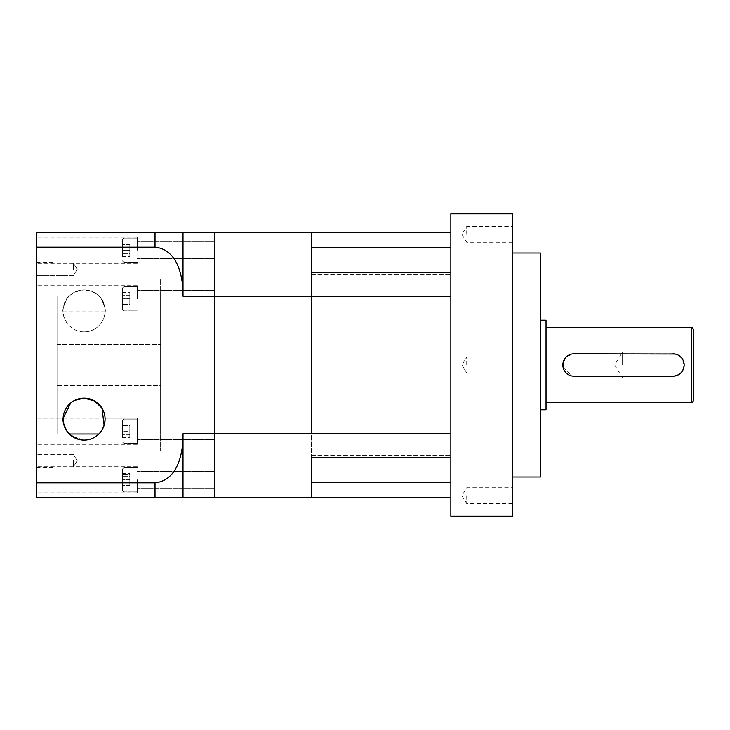 <?xml version="1.0" encoding="UTF-8"?>
<svg xmlns="http://www.w3.org/2000/svg" width="730" height="730" viewBox="0 0 730 730"><rect width="100%" height="100%" fill="white"/><g stroke="black" fill="none" stroke-linecap="round" stroke-linejoin="round"><path stroke-width="0.55" stroke-dasharray="3.65 2.74" d="M36.5 482.813L155.025 482.813L155.025 497.522L36.5 497.522L36.5 247.187L155.025 247.187C178.02 249.514 183.312 277.345 183.02 296.197L214.748 296.197L214.748 497.522L311.436 497.522L311.436 455.219L311.436 482.393L450.857 482.393L450.857 433.802L450.857 457.272L311.436 457.272L311.436 247.607L311.436 274.781L311.436 272.728L450.857 272.728L450.857 296.197L450.857 272.728M450.857 256.12L450.857 232.478L450.857 256.12M450.857 457.272L450.857 482.393M450.857 497.522L311.436 497.522L311.436 433.802L183.02 433.802L183.02 497.522L214.748 497.522L214.748 232.478L311.436 232.478L311.436 247.607L450.857 247.607M183.02 296.197L183.02 232.478L214.748 232.478L214.748 296.197L311.436 296.197L311.436 232.478L450.857 232.478M311.436 433.802L450.857 433.802L450.857 296.197L311.436 296.197L311.436 433.802M450.857 433.802L450.857 296.197M672.969 353.804L574.045 353.804L566.936 356.349L563.067 362.81M693.5 400.46L693.5 329.54M622.571 365L622.571 351.933L622.571 365M546.049 409.795L546.049 320.205M574.045 376.196L672.969 376.196M563.067 367.199L571.836 375.977M512.451 495.652L512.451 503.59L512.451 495.652M466.726 495.652L466.726 503.59L466.726 495.652M512.451 516.183L512.451 213.817M466.726 365L466.726 357.07L466.726 365M512.451 234.348L512.451 226.41L512.451 234.348M466.726 234.348L466.726 226.41L466.726 234.348M540.446 476.991L540.446 253.009M450.857 516.183L450.857 213.817M512.451 365L512.451 253.009L512.451 365M540.446 365L540.446 320.205L540.446 365M546.049 365L546.049 327.67L546.049 365M684.165 365L681.619 357.892L675.177 354.023M36.5 460.685L36.5 467.036L36.5 460.685M73.365 460.685L73.365 467.036L73.365 460.685M36.5 269.315L36.5 262.964L36.5 269.315M73.365 269.315L73.365 262.964L73.365 269.315M55.161 365L55.161 262.344L55.161 365M36.5 365L36.5 262.344L36.5 365M66.959 298.743C71.239 292.995 76.96 290.038 84.096 289.874C76.942 290.047 71.23 292.995 66.959 298.743C63.446 306.272 62.169 310.624 63.118 311.801C62.16 310.642 63.446 306.29 66.959 298.743C63.446 306.272 62.169 310.624 63.118 311.801C62.16 310.642 63.446 306.29 66.959 298.743M84.096 331.867A20.997 20.997 0 0 1 63.099 310.87A20.997 20.997 0 0 1 84.096 289.874C71.129 291.836 64.167 298.041 63.227 308.498C61.32 317.952 69.998 332.059 84.096 331.867C98.112 332.104 106.89 317.952 104.965 308.525C104.007 298.032 97.053 291.817 84.096 289.874C91.232 290.038 96.944 292.995 101.233 298.743C96.962 293.004 91.25 290.047 84.096 289.874A20.997 20.997 0 0 1 105.093 310.87A20.997 20.997 0 0 1 84.096 331.867M69.304 434.031L57.031 434.031L57.031 295.969L57.031 344.551L160.618 344.551L57.031 344.551L57.031 295.969L160.618 295.969L57.031 295.969L57.031 434.031L57.031 385.449L160.618 385.449L160.618 295.969L160.618 434.031L160.618 279.143L160.618 434.031L98.888 434.031M66.959 431.257L70.363 435.007M79.086 439.515L81.559 439.971M63.118 420.097L63.145 420.553M63.346 422.341L66.412 430.454M89.078 439.524L84.096 440.126L72.051 436.33L65.299 428.492M64.496 426.667L64.012 425.243M63.893 424.86L63.291 421.967M63.181 420.982L63.118 418.199L36.5 418.199L36.5 431.257L36.5 418.199L36.5 431.257L36.5 418.199L137.286 418.199L137.286 443.393L137.286 418.199L137.286 431.257L137.286 418.199L105.074 418.199M70.728 402.933L74.679 400.359M122.357 250.235L122.357 239.595L122.357 255.783L122.357 250.235L129.821 250.235L129.821 244.687L129.821 250.235L122.357 250.235M123.854 250.235L123.854 238.099L123.854 250.235M122.357 298.743L122.357 309.383L122.357 288.104L122.357 304.282L122.357 298.743L129.821 298.743L129.821 293.195L129.821 298.743L122.357 298.743M123.854 298.743L123.854 286.607L123.854 298.743M122.357 479.765L122.357 490.405L122.357 469.125L122.357 485.313L122.357 474.217L122.357 479.765L129.821 479.765L129.821 485.313L129.821 479.765L122.357 479.765M123.854 479.765L123.854 491.901L123.854 479.765M122.357 431.257L122.357 420.617L122.357 436.805L122.357 425.718L122.357 431.257L129.821 431.257L129.821 436.805L129.821 431.257L122.357 431.257M123.854 431.257L123.854 443.393L123.854 431.257M137.286 250.235L137.286 237.168L137.286 250.235M137.286 298.743L137.286 285.676L137.286 298.743M137.286 479.765L137.286 492.832L137.286 479.765M36.5 479.765L36.5 492.832L36.5 479.765M214.748 479.765L214.748 488.169L214.748 479.765M101.233 431.257L102.62 429.021M103.204 427.835L103.779 426.448M103.697 426.649L104.7 423.163M105.093 419.266L105.047 420.553M214.748 431.257L214.748 439.661L214.748 431.257M36.5 298.743L36.5 285.676L36.5 298.743M214.748 298.743L214.748 290.339L214.748 298.743M36.5 250.235L36.5 237.168L36.5 250.235M214.748 250.235L214.748 241.831L214.748 250.235M101.233 298.743C104.746 306.272 106.023 310.624 105.074 311.801C106.032 310.642 104.746 306.29 101.233 298.743C104.746 306.272 106.023 310.624 105.074 311.801C106.032 310.642 104.746 306.29 101.233 298.743M137.286 431.257L137.286 444.324L137.286 431.257M36.5 431.257L36.5 444.324L36.5 431.257M36.5 247.187L36.5 232.478L155.025 232.478L155.025 247.187M183.02 433.802C183.33 452.481 178.074 480.477 155.025 482.813M91.487 438.785L93.741 437.781M97.838 435.007L99.645 433.246M129.821 473.359L129.821 486.171L129.821 476.562L122.357 476.562L122.357 482.968L122.357 476.562L129.821 476.562L129.821 473.359L122.357 473.359M122.357 486.171L122.357 482.968L122.357 486.171L129.821 486.171M129.821 424.86L129.821 437.662L129.821 428.063L122.357 428.063L122.357 434.459L122.357 428.063L129.821 428.063L129.821 424.86L122.357 424.86M122.357 437.662L122.357 434.459L122.357 437.662L129.821 437.662M129.821 482.968L122.357 482.968L129.821 482.968M129.821 434.459L122.357 434.459L129.821 434.459M129.821 256.641L129.821 243.829L129.821 253.438L122.357 253.438L122.357 247.032L122.357 253.438L129.821 253.438L129.821 256.641L122.357 256.641M122.357 243.829L122.357 247.032L122.357 243.829L129.821 243.829M129.821 305.14L129.821 292.338L129.821 301.937L122.357 301.937L122.357 295.541L122.357 301.937L129.821 301.937L129.821 305.14L122.357 305.14M122.357 292.338L122.357 295.541L122.357 292.338L129.821 292.338M129.821 436.805L122.357 436.805L129.821 436.805M129.821 425.718L129.821 431.257L129.821 425.718L122.357 425.718L129.821 425.718M129.821 244.687L122.357 244.687L129.821 244.687M129.821 255.783L129.821 250.235L129.821 255.783L122.357 255.783L129.821 255.783M129.821 293.195L122.357 293.195L129.821 293.195M129.821 304.282L129.821 298.743L129.821 304.282L122.357 304.282L129.821 304.282M129.821 295.541L122.357 295.541L129.821 295.541M129.821 247.032L122.357 247.032L129.821 247.032M129.821 485.313L122.357 485.313L129.821 485.313M129.821 474.217L129.821 479.765L129.821 474.217L122.357 474.217L129.821 474.217M104.125 425.426L100.713 431.959M99.846 433.009L99.399 433.51M98.705 434.213L95.101 437.005M94.015 437.635L93.394 437.954M92.308 438.447L89.169 439.506M88.23 439.715L85.328 440.09M57.031 385.449L57.031 434.031L160.618 434.031L160.618 385.449L57.031 385.449M160.618 365L160.618 450.857L160.618 365M691.629 402.33L691.629 327.67M311.436 274.781L450.857 274.781L311.436 274.781M311.436 455.219L450.857 455.219L311.436 455.219M693.5 378.067L622.571 378.067L614.724 365L622.571 351.933L693.5 351.933M512.451 503.59L466.726 503.59L461.953 495.652L466.726 487.722L512.451 487.722M466.726 357.07L512.451 357.07L466.726 357.07L461.953 365L466.726 357.07M512.451 242.278L466.726 242.278L461.953 234.348L466.726 226.41L512.451 226.41M461.953 365L466.726 372.93L512.451 372.93L466.726 372.93L461.953 365M73.365 454.343L36.5 454.343L73.365 454.343L77.179 460.685L73.365 454.343M73.365 262.964L36.5 262.964L73.365 262.964L77.179 269.315L73.365 262.964M36.5 262.344L55.161 262.344M55.161 279.143L160.618 279.143M122.357 260.875L123.854 262.362L137.286 262.362L123.854 262.362L122.357 260.875M122.357 309.383L123.854 310.87L137.286 310.87L123.854 310.87L122.357 309.383M122.357 490.405L123.854 491.901L137.286 491.901L123.854 491.901L122.357 490.405M122.357 441.896L123.854 443.393L137.286 443.393L123.854 443.393L122.357 441.896M137.286 466.698L36.5 466.698L137.286 466.698M214.748 471.37L137.286 471.37L214.748 471.37M214.748 422.862L137.286 422.862L214.748 422.862M137.286 285.676L36.5 285.676L137.286 285.676M214.748 290.339L137.286 290.339L214.748 290.339M137.286 237.168L36.5 237.168L137.286 237.168M214.748 241.831L137.286 241.831L214.748 241.831M63.118 311.801L105.074 311.801M214.748 488.169L137.286 488.169L214.748 488.169M137.286 492.832L36.5 492.832L137.286 492.832M214.748 439.661L137.286 439.661L214.748 439.661M137.286 444.324L36.5 444.324L137.286 444.324M214.748 307.138L137.286 307.138L214.748 307.138M214.748 258.63L137.286 258.63L214.748 258.63M137.286 263.302L36.5 263.302L137.286 263.302M123.854 467.638L137.286 467.638L123.854 467.638L122.357 469.125L123.854 467.638M123.854 419.13L137.286 419.13L123.854 419.13L122.357 420.617L123.854 419.13M123.854 238.099L137.286 238.099L123.854 238.099L122.357 239.595L123.854 238.099M123.854 286.607L137.286 286.607L123.854 286.607L122.357 288.104L123.854 286.607M55.161 450.857L160.618 450.857M36.5 467.656L55.161 467.656M77.179 269.315L73.365 275.657L36.5 275.657L73.365 275.657L77.179 269.315M77.179 460.685L73.365 467.036L36.5 467.036L73.365 467.036L77.179 460.685"/><path stroke-width="1.09" d="M36.5 482.813L155.025 482.813L155.025 497.522L214.748 497.522L214.748 433.802L183.02 433.802L183.02 497.522L36.5 497.522L36.5 232.478L214.748 232.478L214.748 433.802L311.436 433.802L311.436 272.728L450.857 272.728M36.5 247.187L155.025 247.187L155.025 232.478L183.02 232.478L183.02 296.197L214.748 296.197L214.748 232.478L311.436 232.478L311.436 296.197L450.857 296.197M450.857 457.272L311.436 457.272L311.436 497.522L311.436 482.393L450.857 482.393M450.857 433.802L311.436 433.802L311.436 296.197L214.748 296.197L214.748 497.522L450.857 497.522M450.857 232.478L311.436 232.478L311.436 247.607L450.857 247.607M563.067 362.81L563.067 367.199M675.177 354.023L574.045 353.804A11.196 11.196 0 0 0 562.848 365A11.196 11.196 0 0 0 574.045 376.196L672.969 376.196C679.776 375.539 683.508 371.807 684.165 365M571.836 375.977L574.045 376.196M693.5 365L693.5 400.46C692.706 402.184 692.086 402.805 691.629 402.33L691.629 327.67C692.086 327.195 692.706 327.816 693.5 329.54L693.5 365M540.446 320.205L546.049 320.205L546.049 409.795L540.446 409.795M512.451 253.009L540.446 253.009L540.446 476.991L512.451 476.991M450.857 365L450.857 516.183L512.451 516.183L512.451 213.817L450.857 213.817L450.857 365M672.969 376.196A11.196 11.196 0 0 0 684.165 365A11.196 11.196 0 0 0 672.969 353.804M70.363 435.007L79.086 439.515M81.559 439.971L84.096 440.126C76.942 439.953 71.23 437.005 66.959 431.257C63.446 423.728 62.169 419.376 63.118 418.199C62.16 419.358 63.446 423.71 66.959 431.257L66.412 430.454M70.728 402.933L63.118 418.263M63.108 418.372L63.118 420.097M63.145 420.553L63.346 422.341M74.679 400.359L84.096 398.133A20.997 20.997 0 0 0 63.099 419.13A20.997 20.997 0 0 0 84.096 440.126A20.997 20.997 0 0 0 105.093 419.13A20.997 20.997 0 0 0 84.096 398.133L94.644 400.971L102.045 408.234L104.125 425.426M65.299 428.492L64.496 426.667M63.291 421.967L63.181 420.982M102.62 429.021L103.204 427.835M103.779 426.448L105.047 420.553M104.7 423.163L104.846 422.314M104.855 422.278L105.093 419.266M103.697 426.649L101.233 431.257C96.962 436.996 91.25 439.953 84.096 440.126L85.328 440.09M98.888 434.031L69.304 434.031M183.02 296.197C183.33 277.519 178.074 249.523 155.025 247.187M155.025 482.813C178.02 480.486 183.312 452.655 183.02 433.802M89.078 439.524L91.487 438.785M93.741 437.781L97.838 435.007M99.645 433.246L101.233 431.257M100.713 431.959L99.846 433.009M99.399 433.51L98.705 434.213M95.101 437.005L94.015 437.635M93.394 437.954L92.308 438.447M89.169 439.506L88.23 439.715M546.049 402.33L691.629 402.33M546.049 327.67L691.629 327.67"/></g></svg>
